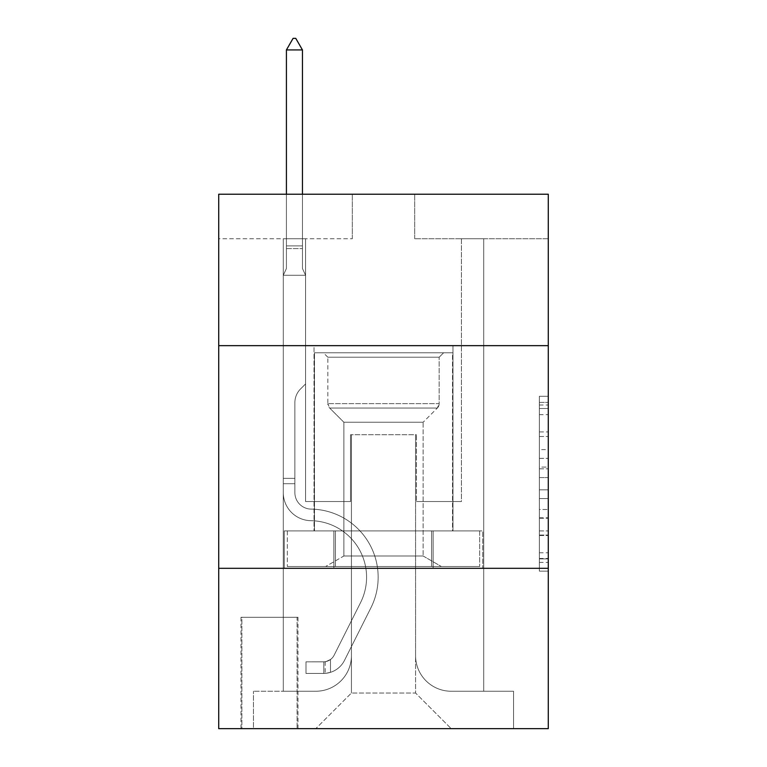 <?xml version="1.0" encoding="UTF-8"?>
<svg xmlns="http://www.w3.org/2000/svg" width="767" height="767" viewBox="0 0 767 767"><rect width="100%" height="100%" fill="white"/><g stroke="black" fill="none" stroke-linecap="round" stroke-linejoin="round"><path stroke-width="0.58" stroke-dasharray="3.83 2.88" d="M539.374 449.606L539.374 477.582L548.28 477.582L548.28 562.393L548.28 405.014L548.28 477.582L539.374 477.582L539.374 402.397L539.374 571.137L539.374 396.28L539.374 558.894L548.28 558.894L539.374 558.894L548.28 558.894L539.374 558.894L539.374 530.917L539.374 571.137L548.28 571.137L548.28 396.28L548.28 558.453L548.28 489.825L539.374 489.825L548.28 489.825L548.28 530.917L548.28 408.514L539.374 408.514L548.28 408.514L548.28 571.137L548.28 405.014L548.28 571.137L539.374 571.137L539.374 396.28L548.28 396.28L548.28 405.014L548.28 396.28L548.28 405.014L548.28 396.28L548.28 402.397L548.28 396.28L539.374 396.28L539.374 408.514L548.28 408.514L539.374 408.514L539.374 449.606L548.28 449.606M452.971 345.649L452.971 530.908L314.029 530.908L452.971 530.908L314.029 530.908L452.971 530.908L452.971 345.649L314.029 345.649L314.029 530.908L314.029 345.649L452.971 345.649M297.989 617.31L240.982 617.31L297.989 617.31L297.989 728.65L240.982 728.65L297.989 728.65M240.982 617.31L240.982 728.65M548.28 467.093L548.28 458.35L548.28 467.093L539.374 467.093L539.374 431.907L539.374 535.51L539.374 509.499L548.28 509.499L539.374 509.499L539.374 571.137L548.28 571.137L539.374 571.137L548.28 571.137L539.374 571.137L539.374 396.28L548.28 396.28L539.374 396.28L548.28 396.28L539.374 396.28L539.374 467.093L548.28 467.093M548.28 568.318L548.28 728.65L218.72 728.65L218.72 568.318L548.28 568.318L548.28 194.224L414.679 194.224L548.28 194.224L548.28 238.758L548.28 194.224L218.72 194.224L352.321 194.224L218.72 194.224L218.72 238.758L352.321 238.758L218.72 238.758L218.72 194.224L218.72 345.649L548.28 345.649L218.72 345.649L218.72 568.318L548.28 568.318L218.72 568.318M283.291 238.758L283.291 691.24L315.803 691.24A35.627 35.627 0 0 0 351.43 655.612L351.43 434.716L351.43 693.023L351.43 434.716L351.43 693.023L351.43 434.716L415.57 434.716L415.57 655.612A35.627 35.627 0 0 0 451.197 691.24L483.709 691.24L483.709 238.758L483.709 691.24L483.709 238.758L483.709 691.24L483.709 238.758L483.709 691.24L483.709 238.758L483.709 691.24L483.709 238.758L483.709 691.24L483.709 238.758L483.709 691.24L483.709 238.758L483.709 691.24L483.709 238.758L483.709 691.24L483.709 238.758L483.709 691.24L483.709 238.758L483.709 691.24L513.545 691.24L451.197 691.24L483.709 691.24L451.197 691.24L483.709 691.24L451.197 691.24L483.709 691.24L451.197 691.24L483.709 691.24L451.197 691.24L483.709 691.24L451.197 691.24L483.709 691.24L451.197 691.24L483.709 691.24L451.197 691.24L483.709 691.24L451.197 691.24L483.709 691.24L483.709 238.758L461.437 238.758L483.709 238.758L461.437 238.758L483.709 238.758L461.437 238.758L483.709 238.758L461.437 238.758L483.709 238.758L461.437 238.758L483.709 238.758L461.437 238.758L483.709 238.758L461.437 238.758L483.709 238.758L461.437 238.758L483.709 238.758L461.437 238.758L483.709 238.758L461.437 238.758L483.709 238.758L461.437 238.758L483.709 238.758L483.709 691.24L451.197 691.24A35.627 35.627 0 0 1 415.57 655.612A35.627 35.627 0 0 0 451.197 691.24A35.627 35.627 0 0 1 415.57 655.612A35.627 35.627 0 0 0 451.197 691.24A35.627 35.627 0 0 1 415.57 655.612A35.627 35.627 0 0 0 451.197 691.24A35.627 35.627 0 0 1 415.57 655.612A35.627 35.627 0 0 0 451.197 691.24A35.627 35.627 0 0 1 415.57 655.612A35.627 35.627 0 0 0 451.197 691.24A35.627 35.627 0 0 1 415.57 655.612A35.627 35.627 0 0 0 451.197 691.24A35.627 35.627 0 0 1 415.57 655.612A35.627 35.627 0 0 0 451.197 691.24A35.627 35.627 0 0 1 415.57 655.612A35.627 35.627 0 0 0 451.197 691.24A35.627 35.627 0 0 1 415.57 655.612A35.627 35.627 0 0 0 451.197 691.24A35.627 35.627 0 0 1 415.57 655.612L415.57 434.716L415.57 693.023L351.43 693.023L415.57 693.023L451.197 728.65L513.545 728.65L315.803 728.65L451.197 728.65L415.57 693.023L451.197 728.65L415.57 693.023L415.57 434.716L415.57 693.023L415.57 434.716L350.548 434.716L350.548 501.522L305.563 501.522L305.563 238.758L283.291 238.758L283.291 691.24L315.803 691.24A35.627 35.627 0 0 0 351.43 655.612L351.43 434.716L350.548 434.716L350.548 501.522L305.563 501.522L305.563 238.758L283.291 238.758L283.291 691.24L315.803 691.24L253.455 691.24L315.803 691.24L283.291 691.24L283.291 238.758L283.291 691.24L283.291 238.758L283.291 691.24L283.291 238.758L283.291 691.24L283.291 238.758L283.291 691.24L283.291 238.758L283.291 691.24L283.291 238.758L283.291 691.24L283.291 238.758L283.291 691.24L283.291 238.758L283.291 691.24L283.291 238.758L305.563 238.758L283.291 238.758L305.563 238.758L283.291 238.758L305.563 238.758L283.291 238.758L305.563 238.758L283.291 238.758L305.563 238.758L283.291 238.758L305.563 238.758L283.291 238.758L305.563 238.758L283.291 238.758L305.563 238.758L283.291 238.758L305.563 238.758L283.291 238.758L305.563 238.758L283.291 238.758L283.291 691.24L283.291 238.758M351.43 655.612L351.43 434.716L350.548 434.716L350.548 501.522L305.563 501.522L305.563 238.758L305.563 501.522L305.563 238.758L305.563 501.522L305.563 238.758L305.563 501.522L305.563 238.758L305.563 501.522L305.563 238.758L305.563 501.522L305.563 238.758L305.563 501.522L305.563 238.758L305.563 501.522L305.563 238.758L305.563 501.522L305.563 238.758L305.563 501.522L305.563 238.758L305.563 501.522L350.548 501.522L305.563 501.522L350.548 501.522L305.563 501.522L350.548 501.522L305.563 501.522L350.548 501.522L305.563 501.522L350.548 501.522L305.563 501.522L350.548 501.522L305.563 501.522L350.548 501.522L305.563 501.522L350.548 501.522L305.563 501.522L350.548 501.522L305.563 501.522L350.548 501.522L350.548 434.716L350.548 501.522L350.548 434.716L350.548 501.522L350.548 434.716L350.548 501.522L350.548 434.716L350.548 501.522L350.548 434.716L350.548 501.522L350.548 434.716L350.548 501.522L350.548 434.716L350.548 501.522L350.548 434.716L350.548 501.522L350.548 434.716L350.548 501.522L350.548 434.716L351.43 434.716L350.548 434.716L351.43 434.716L350.548 434.716L351.43 434.716L350.548 434.716L351.43 434.716L350.548 434.716L351.43 434.716L350.548 434.716L351.43 434.716L350.548 434.716L351.43 434.716L350.548 434.716L351.43 434.716L350.548 434.716L351.43 434.716L350.548 434.716L351.43 434.716L351.43 655.612A35.627 35.627 0 0 1 315.803 691.24A35.627 35.627 0 0 0 351.43 655.612A35.627 35.627 0 0 1 315.803 691.24A35.627 35.627 0 0 0 351.43 655.612A35.627 35.627 0 0 1 315.803 691.24A35.627 35.627 0 0 0 351.43 655.612A35.627 35.627 0 0 1 315.803 691.24A35.627 35.627 0 0 0 351.43 655.612A35.627 35.627 0 0 1 315.803 691.24A35.627 35.627 0 0 0 351.43 655.612A35.627 35.627 0 0 1 315.803 691.24A35.627 35.627 0 0 0 351.43 655.612A35.627 35.627 0 0 1 315.803 691.24A35.627 35.627 0 0 0 351.43 655.612A35.627 35.627 0 0 1 315.803 691.24A35.627 35.627 0 0 0 351.43 655.612A35.627 35.627 0 0 1 315.803 691.24A35.627 35.627 0 0 0 351.43 655.612M548.28 238.758L414.679 238.758L548.28 238.758M241.873 728.65L297.097 728.65L241.873 728.65L241.873 617.31L297.097 617.31L297.097 728.65L297.097 617.31L241.873 617.31L241.873 728.65M253.455 728.65L315.803 728.65L351.43 693.023L315.803 728.65L351.43 693.023L315.803 728.65L253.455 728.65L253.455 691.24L253.455 728.65M416.452 434.716L415.57 434.716L416.452 434.716L415.57 434.716L416.452 434.716L415.57 434.716L416.452 434.716L415.57 434.716L416.452 434.716L415.57 434.716L416.452 434.716L415.57 434.716L416.452 434.716L415.57 434.716L416.452 434.716L415.57 434.716L416.452 434.716L415.57 434.716L416.452 434.716L415.57 434.716L416.452 434.716L415.57 434.716L416.452 434.716L416.452 501.522L416.452 434.716M414.679 238.758L414.679 194.224L414.679 238.758M352.321 238.758L352.321 194.224L352.321 238.758M513.545 691.24L513.545 728.65L513.545 691.24M461.437 238.758L461.437 501.522L416.452 501.522L461.437 501.522L416.452 501.522L461.437 501.522L416.452 501.522L461.437 501.522L416.452 501.522L461.437 501.522L416.452 501.522L461.437 501.522L416.452 501.522L461.437 501.522L416.452 501.522L461.437 501.522L416.452 501.522L461.437 501.522L416.452 501.522L461.437 501.522L416.452 501.522L461.437 501.522L416.452 501.522L461.437 501.522L461.437 238.758M482.75 568.318L284.25 568.318L482.75 568.318L482.75 530.908L284.25 530.908L433.125 530.908L433.125 568.318L433.125 530.908L333.875 530.908L333.875 568.318L333.875 530.908L284.25 530.908L284.25 568.318L284.25 530.908L482.75 530.908L482.75 568.318M548.28 345.649L218.72 345.649M333.875 530.908L333.875 568.318L333.875 530.908M433.125 530.908L433.125 568.318L433.125 530.908M539.374 477.582L548.28 477.582L539.374 477.582M539.374 402.397L539.374 396.28L539.374 402.397L548.28 402.397L539.374 402.397M539.374 535.069L539.374 498.569L539.374 535.069L548.28 535.069L539.374 535.069M539.374 498.569L539.374 489.825L548.28 489.825L539.374 489.825L539.374 498.569L548.28 498.569L539.374 498.569M539.374 431.907L539.374 408.514L539.374 431.907L548.28 431.907L539.374 431.907M539.374 396.28L548.28 396.28L539.374 396.28L539.374 405.014L539.374 396.28L548.28 396.28M539.374 571.137L548.28 571.137L539.374 571.137L539.374 562.393L539.374 571.137M294.873 478.359L294.873 483.709L283.291 483.709L283.291 478.359L283.291 492.635L283.291 275.276L305.563 275.276L305.563 383.941L300.539 388.965A19.357 19.357 -50.9 0 0 294.873 402.646A19.357 19.357 129.1 0 1 300.539 388.965L305.563 383.941L305.563 275.276L302.447 268.508L302.447 248.585L302.447 268.508L305.563 275.276L305.563 383.941L300.539 388.965A19.357 19.357 0 0 0 294.873 402.646A19.357 19.357 0 0 1 300.539 388.965L305.563 383.941L305.563 275.276L302.447 268.508L302.447 245.881L302.447 268.508L305.563 275.276L305.563 383.941L300.539 388.965A19.357 19.357 0 0 0 294.873 402.646A19.357 19.357 0 0 1 300.539 388.965L305.563 383.941L305.563 275.276L302.447 268.508L302.447 49.932L302.447 268.508L305.563 275.276L305.563 383.941L300.539 388.965A19.357 19.357 0 0 0 294.873 402.646A19.357 19.357 0 0 1 300.539 388.965L305.563 383.941L305.563 275.276L302.447 268.508L302.447 49.932L286.417 49.932L286.417 268.508L283.291 275.276L305.563 275.276L305.563 383.941L300.539 388.965A19.357 19.357 0 0 0 294.873 402.646A19.357 19.357 0 0 1 300.539 388.965L305.563 383.941L305.563 275.276L302.447 268.508L305.563 275.276L305.563 383.941L300.539 388.965A19.357 19.357 0 0 0 294.873 402.646A19.357 19.357 0 0 1 300.539 388.965L305.563 383.941L305.563 275.276L302.447 268.508L302.447 248.585L302.447 268.508L305.563 275.276L305.563 383.941L300.539 388.965A19.357 19.357 0 0 0 294.873 402.646A19.357 19.357 0 0 1 300.539 388.965L305.563 383.941L305.563 275.276L302.447 268.508L302.447 245.881L302.447 268.508L305.563 275.276L305.563 383.941L300.539 388.965A19.357 19.357 0 0 0 294.873 402.646A19.357 19.357 0 0 1 300.539 388.965L305.563 383.941L305.563 275.276L302.447 268.508L302.447 49.932L295.765 38.35L293.09 38.35L295.765 38.35L293.09 38.35L286.417 49.932L302.447 49.932L295.765 38.35L293.09 38.35L286.417 49.932L286.417 245.881L286.417 49.932L302.447 49.932L302.447 268.508L305.563 275.276L305.563 383.941L300.539 388.965A19.357 19.357 0 0 0 294.873 402.646A19.357 19.357 0 0 1 300.539 388.965L305.563 383.941L305.563 275.276L302.447 268.508L302.447 49.932L286.417 49.932L286.417 248.585L286.417 49.932L302.447 49.932L295.765 38.35L293.09 38.35L295.765 38.35L293.09 38.35L286.417 49.932L286.417 268.508L286.417 49.932L302.447 49.932L295.765 38.35L293.09 38.35L286.417 49.932L286.417 268.508L283.291 275.276L286.417 268.508L286.417 49.932L302.447 49.932L302.447 268.508L305.563 275.276L305.563 383.941L300.539 388.965A19.357 19.357 0 0 0 294.873 402.646A19.357 19.357 0 0 1 300.539 388.965L305.563 383.941L305.563 275.276L302.447 268.508L302.447 49.932L286.417 49.932L286.417 268.508L283.291 275.276L305.563 275.276L305.563 383.941L300.539 388.965A19.357 19.357 0 0 0 294.873 402.646A19.357 19.357 0 0 1 300.539 388.965L305.563 383.941L305.563 275.276L302.447 268.508L305.563 275.276L283.291 275.276L286.417 268.508L286.417 49.932L302.447 49.932L295.765 38.35L293.09 38.35L295.765 38.35L293.09 38.35L286.417 49.932L286.417 268.508L283.291 275.276L305.563 275.276L283.291 275.276L286.417 268.508L286.417 49.932L302.447 49.932L295.765 38.35L293.09 38.35L286.417 49.932L286.417 268.508L283.291 275.276L305.563 275.276L283.291 275.276L286.417 268.508L286.417 49.932L302.447 49.932L302.447 268.508L302.447 49.932L286.417 49.932L286.417 268.508L283.291 275.276L305.563 275.276L283.291 275.276L286.417 268.508L286.417 49.932L302.447 49.932L295.765 38.35L293.09 38.35L295.765 38.35L293.09 38.35L286.417 49.932L286.417 268.508L283.291 275.276L305.563 275.276L283.291 275.276L286.417 268.508L286.417 49.932L302.447 49.932L295.765 38.35L293.09 38.35L286.417 49.932L302.447 49.932L302.447 268.508L305.563 275.276L283.291 275.276L305.563 275.276L283.291 275.276L286.417 268.508L283.291 275.276L305.563 275.276L283.291 275.276L286.417 268.508L286.417 248.585L286.417 268.508L283.291 275.276L305.563 275.276L283.291 275.276L286.417 268.508L286.417 245.881L286.417 268.508L283.291 275.276L305.563 275.276L283.291 275.276L286.417 268.508L286.417 49.932L302.447 49.932L295.765 38.35L302.447 49.932L302.447 245.881L302.447 49.932L286.417 49.932L293.09 38.35L286.417 49.932L293.09 38.35L295.765 38.35L302.447 49.932L295.765 38.35L293.09 38.35L286.417 49.932L302.447 49.932L302.447 248.585L302.447 49.932L295.765 38.35L302.447 49.932L302.447 268.508L302.447 49.932L286.417 49.932L293.09 38.35L286.417 49.932L293.09 38.35L295.765 38.35L302.447 49.932L295.765 38.35L293.09 38.35L286.417 49.932L302.447 49.932L302.447 268.508L305.563 275.276L283.291 275.276L286.417 268.508L283.291 275.276L283.291 492.635A28.053 28.053 -50.9 0 0 310.913 520.688A28.053 28.053 129.1 0 1 283.291 492.635L283.291 275.276L283.291 492.635A28.053 28.053 0 0 0 310.913 520.688A28.053 28.053 129.1 0 1 283.291 492.635L283.291 275.276L283.291 492.635A28.053 28.053 0 0 0 310.913 520.688A28.053 28.053 129.1 0 1 283.291 492.635L283.291 275.276L283.291 492.635A28.053 28.053 0 0 0 310.913 520.688A56.557 56.557 129.1 0 1 360.548 602.641A56.557 56.557 -50.9 0 0 310.913 520.688A28.053 28.053 0 0 1 283.291 492.635L283.291 275.276L283.291 492.635A28.053 28.053 0 0 0 310.913 520.688A28.053 28.053 0 0 1 283.291 492.635L283.291 275.276L283.291 492.635A28.053 28.053 0 0 0 310.913 520.688A28.053 28.053 0 0 1 283.291 492.635L283.291 275.276L283.291 492.635A28.053 28.053 0 0 0 310.913 520.688A56.557 56.557 0 0 1 360.548 602.641A56.557 56.557 -50.9 0 0 310.913 520.688A28.053 28.053 0 0 1 283.291 492.635L283.291 275.276L283.291 492.635A28.053 28.053 0 0 0 310.913 520.688A28.053 28.053 0 0 1 283.291 492.635L283.291 275.276L283.291 492.635A28.053 28.053 0 0 0 310.913 520.688A28.053 28.053 0 0 1 283.291 492.635L283.291 275.276L283.291 492.635A28.053 28.053 0 0 0 310.913 520.688A56.557 56.557 0 0 1 360.548 602.641A56.557 56.557 -50.9 0 0 310.913 520.688A28.053 28.053 0 0 1 283.291 492.635L283.291 275.276L283.291 492.635L283.291 483.709L294.873 483.709L294.873 478.359L283.291 478.359L294.873 478.359L294.873 492.635L294.873 402.646L294.873 492.635A16.481 16.481 -50.9 0 0 311.095 509.106A16.481 16.481 129.1 0 1 294.873 492.635L294.873 402.646L294.873 492.635L294.873 478.359L283.291 478.359L294.873 478.359L294.873 492.635A16.481 16.481 0 0 0 311.095 509.106A16.481 16.481 129.1 0 1 294.873 492.635L294.873 402.646L294.873 492.635A16.481 16.481 0 0 0 311.095 509.106A16.481 16.481 129.1 0 1 294.873 492.635L294.873 402.646L294.873 492.635L294.873 478.359L283.291 478.359L294.873 478.359L294.873 492.635A16.481 16.481 0 0 0 311.095 509.106A68.138 68.138 129.1 0 1 370.892 607.847A68.138 68.138 -50.9 0 0 311.095 509.106A16.481 16.481 0 0 1 294.873 492.635L294.873 402.646L294.873 492.635A16.481 16.481 0 0 0 311.095 509.106A16.481 16.481 0 0 1 294.873 492.635L294.873 402.646L294.873 492.635L294.873 478.359L283.291 478.359L294.873 478.359L294.873 492.635A16.481 16.481 0 0 0 311.095 509.106A16.481 16.481 0 0 1 294.873 492.635L294.873 402.646L294.873 492.635A16.481 16.481 0 0 0 311.095 509.106A68.138 68.138 0 0 1 370.892 607.847A68.138 68.138 -50.9 0 0 311.095 509.106A16.481 16.481 0 0 1 294.873 492.635L294.873 402.646L294.873 492.635L294.873 478.359L283.291 478.359L294.873 478.359L294.873 492.635A16.481 16.481 0 0 0 311.095 509.106A16.481 16.481 0 0 1 294.873 492.635L294.873 402.646L294.873 492.635A16.481 16.481 0 0 0 311.095 509.106A16.481 16.481 0 0 1 294.873 492.635L294.873 402.646L294.873 492.635L294.873 478.359L283.291 478.359M323.818 673.426A23.604 23.604 -50.9 0 0 344.469 660.425L370.892 607.847A68.138 68.138 -50.9 0 0 311.095 509.106A68.138 68.138 0 0 1 370.892 607.847L344.469 660.425L370.892 607.847A68.138 68.138 0 0 0 311.095 509.106A16.481 16.481 0 0 1 294.873 492.635A16.481 16.481 0 0 0 311.095 509.106A16.481 16.481 0 0 1 294.873 492.635L294.873 402.646L294.873 492.635A16.481 16.481 0 0 0 311.095 509.106A16.481 16.481 0 0 1 294.873 492.635A16.481 16.481 0 0 0 311.095 509.106A68.138 68.138 0 0 1 370.892 607.847A68.138 68.138 0 0 0 311.095 509.106A16.481 16.481 0 0 1 294.873 492.635A16.481 16.481 0 0 0 311.095 509.106A68.138 68.138 0 0 1 370.892 607.847A68.138 68.138 0 0 0 311.095 509.106A16.481 16.481 0 0 1 294.873 492.635A16.481 16.481 0 0 0 311.095 509.106A16.481 16.481 0 0 1 294.873 492.635A16.481 16.481 0 0 0 311.095 509.106A68.138 68.138 0 0 1 370.892 607.847L344.469 660.425L370.892 607.847A68.138 68.138 0 0 0 311.095 509.106A16.481 16.481 0 0 1 294.873 492.635A16.481 16.481 0 0 0 311.095 509.106A68.138 68.138 0 0 1 370.892 607.847A68.138 68.138 0 0 0 311.095 509.106A16.481 16.481 0 0 1 294.873 492.635A16.481 16.481 0 0 0 311.095 509.106A16.481 16.481 0 0 1 294.873 492.635A16.481 16.481 0 0 0 311.095 509.106A68.138 68.138 0 0 1 370.892 607.847A68.138 68.138 0 0 0 311.095 509.106A16.481 16.481 0 0 1 294.873 492.635A16.481 16.481 0 0 0 311.095 509.106A68.138 68.138 0 0 1 370.892 607.847L344.469 660.425A23.604 23.604 129.1 0 1 330.5 672.323A23.604 23.604 -50.9 0 0 344.469 660.425L370.892 607.847A68.138 68.138 0 0 0 311.095 509.106A16.481 16.481 0 0 1 294.873 492.635A16.481 16.481 0 0 0 311.095 509.106A16.481 16.481 0 0 1 294.873 492.635A16.481 16.481 0 0 0 311.095 509.106A68.138 68.138 0 0 1 370.892 607.847A68.138 68.138 0 0 0 311.095 509.106A16.481 16.481 0 0 1 294.873 492.635A16.481 16.481 0 0 0 311.095 509.106A68.138 68.138 0 0 1 370.892 607.847A68.138 68.138 0 0 0 311.095 509.106A68.138 68.138 0 0 1 370.892 607.847L344.469 660.425L370.892 607.847A68.138 68.138 0 0 0 311.095 509.106A68.138 68.138 0 0 1 370.892 607.847L344.469 660.425L370.892 607.847A68.138 68.138 0 0 0 311.095 509.106A68.138 68.138 0 0 1 370.892 607.847A68.138 68.138 0 0 0 311.095 509.106A68.138 68.138 0 0 1 370.892 607.847L344.469 660.425A23.604 23.604 0 0 1 330.5 672.323C323.636 673.781 323.636 673.781 330.5 672.323C323.636 673.781 323.636 673.781 330.5 672.323A23.604 23.604 0 0 0 344.469 660.425L370.892 607.847A68.138 68.138 0 0 0 311.095 509.106A68.138 68.138 0 0 1 370.892 607.847L344.469 660.425L370.892 607.847A68.138 68.138 0 0 0 311.095 509.106A68.138 68.138 0 0 1 370.892 607.847A68.138 68.138 0 0 0 311.095 509.106A68.138 68.138 0 0 1 370.892 607.847L344.469 660.425L370.892 607.847A68.138 68.138 0 0 0 311.095 509.106A68.138 68.138 0 0 1 370.892 607.847L344.469 660.425A23.604 23.604 0 0 1 330.5 672.323C323.636 673.781 323.636 673.781 330.5 672.323C323.636 673.781 323.636 673.781 330.5 672.323A23.604 23.604 0 0 0 344.469 660.425L370.892 607.847A68.138 68.138 0 0 0 311.095 509.106A68.138 68.138 0 0 1 370.892 607.847A68.138 68.138 0 0 0 311.095 509.106A68.138 68.138 0 0 1 370.892 607.847L344.469 660.425L370.892 607.847A68.138 68.138 0 0 0 311.095 509.106A68.138 68.138 0 0 1 370.892 607.847L344.469 660.425A23.604 23.604 0 0 1 330.5 672.323C323.636 673.781 323.636 673.781 330.5 672.323C323.636 673.781 323.636 673.781 330.5 672.323A23.604 23.604 0 0 0 344.469 660.425L370.892 607.847L344.469 660.425A23.604 23.604 0 0 1 330.5 672.323C323.636 673.781 323.636 673.781 330.5 672.323C323.636 673.781 323.636 673.781 330.5 672.323A23.604 23.604 0 0 0 344.469 660.425L370.892 607.847L344.469 660.425A23.604 23.604 0 0 1 330.5 672.323C323.636 673.781 323.636 673.781 330.5 672.323C323.636 673.781 323.636 673.781 330.5 672.323A23.604 23.604 0 0 0 344.469 660.425L370.892 607.847L344.469 660.425A23.604 23.604 0 0 1 330.5 672.323C323.636 673.781 323.636 673.781 330.5 672.323C323.636 673.781 323.636 673.781 330.5 672.323A23.604 23.604 0 0 0 344.469 660.425L370.892 607.847L344.469 660.425A23.604 23.604 0 0 1 330.5 672.323C323.636 673.781 323.636 673.781 330.5 672.323C323.636 673.781 323.636 673.781 330.5 672.323A23.604 23.604 0 0 0 344.469 660.425L370.892 607.847L344.469 660.425A23.604 23.604 0 0 1 330.5 672.323C323.636 673.781 323.636 673.781 330.5 672.323C323.636 673.781 323.636 673.781 330.5 672.323A23.604 23.604 0 0 0 344.469 660.425L370.892 607.847L344.469 660.425A23.604 23.604 0 0 1 330.5 672.323C323.636 673.781 323.636 673.781 330.5 672.323C323.636 673.781 323.636 673.781 330.5 672.323A23.604 23.604 0 0 0 344.469 660.425L370.892 607.847L344.469 660.425A23.604 23.604 0 0 1 330.5 672.323C323.636 673.781 323.636 673.781 330.5 672.323C323.636 673.781 323.636 673.781 330.5 672.323A23.604 23.604 0 0 0 344.469 660.425A23.604 23.604 -50.9 0 1 323.818 673.426L323.818 661.835A12.023 12.023 -50.9 0 0 334.124 655.219L360.548 602.641A56.557 56.557 0 0 0 310.913 520.688A28.053 28.053 0 0 1 283.291 492.635A28.053 28.053 0 0 0 310.913 520.688A28.053 28.053 0 0 1 283.291 492.635A28.053 28.053 0 0 0 310.913 520.688A56.557 56.557 0 0 1 360.548 602.641A56.557 56.557 0 0 0 310.913 520.688A28.053 28.053 0 0 1 283.291 492.635A28.053 28.053 0 0 0 310.913 520.688A56.557 56.557 0 0 1 360.548 602.641A56.557 56.557 0 0 0 310.913 520.688A28.053 28.053 0 0 1 283.291 492.635A28.053 28.053 0 0 0 310.913 520.688A28.053 28.053 0 0 1 283.291 492.635A28.053 28.053 0 0 0 310.913 520.688A56.557 56.557 0 0 1 360.548 602.641L334.124 655.219L360.548 602.641A56.557 56.557 0 0 0 310.913 520.688A28.053 28.053 0 0 1 283.291 492.635A28.053 28.053 0 0 0 310.913 520.688A56.557 56.557 0 0 1 360.548 602.641A56.557 56.557 0 0 0 310.913 520.688A28.053 28.053 0 0 1 283.291 492.635A28.053 28.053 0 0 0 310.913 520.688A28.053 28.053 0 0 1 283.291 492.635A28.053 28.053 0 0 0 310.913 520.688A56.557 56.557 0 0 1 360.548 602.641A56.557 56.557 0 0 0 310.913 520.688A28.053 28.053 0 0 1 283.291 492.635A28.053 28.053 0 0 0 310.913 520.688A56.557 56.557 0 0 1 360.548 602.641L334.124 655.219A12.023 12.023 129.1 0 1 330.5 659.505C323.76 662.611 323.76 662.611 330.5 659.505C323.76 662.611 323.76 662.611 330.5 659.505A12.023 12.023 -50.9 0 0 334.124 655.219L360.548 602.641A56.557 56.557 0 0 0 310.913 520.688A28.053 28.053 0 0 1 283.291 492.635A28.053 28.053 0 0 0 310.913 520.688A28.053 28.053 0 0 1 283.291 492.635A28.053 28.053 0 0 0 310.913 520.688A56.557 56.557 0 0 1 360.548 602.641A56.557 56.557 0 0 0 310.913 520.688A28.053 28.053 0 0 1 283.291 492.635A28.053 28.053 0 0 0 310.913 520.688A56.557 56.557 0 0 1 360.548 602.641A56.557 56.557 0 0 0 310.913 520.688A56.557 56.557 0 0 1 360.548 602.641L334.124 655.219L360.548 602.641A56.557 56.557 0 0 0 310.913 520.688A56.557 56.557 0 0 1 360.548 602.641L334.124 655.219L360.548 602.641A56.557 56.557 0 0 0 310.913 520.688A56.557 56.557 0 0 1 360.548 602.641A56.557 56.557 0 0 0 310.913 520.688A56.557 56.557 0 0 1 360.548 602.641L334.124 655.219A12.023 12.023 0 0 1 330.5 659.505C323.76 662.611 323.76 662.611 330.5 659.505C323.76 662.611 323.76 662.611 330.5 659.505A12.023 12.023 0 0 0 334.124 655.219L360.548 602.641A56.557 56.557 0 0 0 310.913 520.688A56.557 56.557 0 0 1 360.548 602.641L334.124 655.219L360.548 602.641A56.557 56.557 0 0 0 310.913 520.688A56.557 56.557 0 0 1 360.548 602.641A56.557 56.557 0 0 0 310.913 520.688A56.557 56.557 0 0 1 360.548 602.641L334.124 655.219L360.548 602.641A56.557 56.557 0 0 0 310.913 520.688A56.557 56.557 0 0 1 360.548 602.641L334.124 655.219A12.023 12.023 0 0 1 330.5 659.505C323.76 662.611 323.76 662.611 330.5 659.505C323.76 662.611 323.76 662.611 330.5 659.505A12.023 12.023 0 0 0 334.124 655.219L360.548 602.641A56.557 56.557 0 0 0 310.913 520.688A56.557 56.557 0 0 1 360.548 602.641A56.557 56.557 0 0 0 310.913 520.688A56.557 56.557 0 0 1 360.548 602.641L334.124 655.219L360.548 602.641A56.557 56.557 0 0 0 310.913 520.688A56.557 56.557 0 0 1 360.548 602.641L334.124 655.219A12.023 12.023 0 0 1 330.5 659.505C323.76 662.611 323.76 662.611 330.5 659.505C323.76 662.611 323.76 662.611 330.5 659.505A12.023 12.023 0 0 0 334.124 655.219L360.548 602.641L334.124 655.219A12.023 12.023 0 0 1 330.5 659.505C323.76 662.611 323.76 662.611 330.5 659.505C323.76 662.611 323.76 662.611 330.5 659.505A12.023 12.023 0 0 0 334.124 655.219L360.548 602.641L334.124 655.219A12.023 12.023 0 0 1 330.5 659.505C323.76 662.611 323.76 662.611 330.5 659.505C323.76 662.611 323.76 662.611 330.5 659.505A12.023 12.023 0 0 0 334.124 655.219L360.548 602.641L334.124 655.219A12.023 12.023 0 0 1 330.5 659.505C323.76 662.611 323.76 662.611 330.5 659.505C323.76 662.611 323.76 662.611 330.5 659.505A12.023 12.023 0 0 0 334.124 655.219L360.548 602.641L334.124 655.219A12.023 12.023 0 0 1 330.5 659.505C323.76 662.611 323.76 662.611 330.5 659.505C323.76 662.611 323.76 662.611 330.5 659.505A12.023 12.023 0 0 0 334.124 655.219L360.548 602.641L334.124 655.219A12.023 12.023 0 0 1 330.5 659.505C323.76 662.611 323.76 662.611 330.5 659.505C323.76 662.611 323.76 662.611 330.5 659.505A12.023 12.023 0 0 0 334.124 655.219L360.548 602.641L334.124 655.219A12.023 12.023 0 0 1 330.5 659.505C323.76 662.611 323.76 662.611 330.5 659.505C323.76 662.611 323.76 662.611 330.5 659.505A12.023 12.023 0 0 0 334.124 655.219L360.548 602.641L334.124 655.219A12.023 12.023 0 0 1 330.5 659.505C323.76 662.611 323.76 662.611 330.5 659.505C323.76 662.611 323.76 662.611 330.5 659.505A12.023 12.023 0 0 0 334.124 655.219A12.023 12.023 -50.9 0 1 323.818 661.835L323.818 673.426L306.004 673.426L323.818 673.426A23.604 23.604 0 0 0 344.469 660.425A23.604 23.604 0 0 1 323.818 673.426L323.818 661.835L306.004 661.844L323.818 661.835A12.023 12.023 0 0 0 334.124 655.219A12.023 12.023 0 0 1 323.818 661.835L323.818 673.426L306.004 673.426L306.004 661.844L306.004 673.426L323.818 673.426A23.604 23.604 0 0 0 344.469 660.425A23.604 23.604 0 0 1 323.818 673.426L323.818 661.835L306.004 661.844L323.818 661.835A12.023 12.023 0 0 0 334.124 655.219A12.023 12.023 0 0 1 323.818 661.835L323.818 673.426L306.004 673.426L306.004 661.844L306.004 673.426L323.818 673.426A23.604 23.604 0 0 0 344.469 660.425A23.604 23.604 0 0 1 323.818 673.426L323.818 661.835L306.004 661.844L323.818 661.835A12.023 12.023 0 0 0 334.124 655.219A12.023 12.023 0 0 1 323.818 661.835L323.818 673.426L306.004 673.426L306.004 661.844L306.004 673.426L323.818 673.426A23.604 23.604 0 0 0 344.469 660.425A23.604 23.604 0 0 1 323.818 673.426L323.818 661.835L306.004 661.844L323.818 661.835A12.023 12.023 0 0 0 334.124 655.219A12.023 12.023 0 0 1 323.818 661.835L323.818 673.426L306.004 673.426L306.004 661.844L306.004 673.426L323.818 673.426A23.604 23.604 0 0 0 344.469 660.425A23.604 23.604 0 0 1 323.818 673.426L323.818 661.835L306.004 661.844L323.818 661.835A12.023 12.023 0 0 0 334.124 655.219A12.023 12.023 0 0 1 323.818 661.835L323.818 673.426L306.004 673.426L306.004 661.844L306.004 673.426L323.818 673.426A23.604 23.604 0 0 0 344.469 660.425A23.604 23.604 0 0 1 323.818 673.426L323.818 661.835L306.004 661.844L323.818 661.835A12.023 12.023 0 0 0 334.124 655.219A12.023 12.023 0 0 1 323.818 661.835L323.818 673.426L306.004 673.426L306.004 661.844L306.004 673.426L323.818 673.426A23.604 23.604 0 0 0 344.469 660.425A23.604 23.604 0 0 1 323.818 673.426L323.818 661.835L306.004 661.844L323.818 661.835A12.023 12.023 0 0 0 334.124 655.219A12.023 12.023 0 0 1 323.818 661.835L323.818 673.426L306.004 673.426L306.004 661.844L306.004 673.426L323.818 673.426A23.604 23.604 0 0 0 344.469 660.425A23.604 23.604 0 0 1 323.818 673.426L323.818 661.835L306.004 661.844L323.818 661.835A12.023 12.023 0 0 0 334.124 655.219A12.023 12.023 0 0 1 323.818 661.835L323.818 673.426L306.004 673.426L306.004 661.844L306.004 673.426L323.818 673.426A23.604 23.604 0 0 0 344.469 660.425A23.604 23.604 0 0 1 323.818 673.426L323.818 661.835L306.004 661.844L323.818 661.835A12.023 12.023 0 0 0 334.124 655.219A12.023 12.023 0 0 1 323.818 661.835L323.818 673.426L306.004 673.426L306.004 661.844L306.004 673.426L323.818 673.426A23.604 23.604 0 0 0 344.469 660.425A23.604 23.604 0 0 1 323.818 673.426L323.818 661.835L306.004 661.844L323.818 661.835A12.023 12.023 0 0 0 334.124 655.219A12.023 12.023 0 0 1 323.818 661.835L323.818 673.426L306.004 673.426L306.004 661.844L306.004 673.426L323.818 673.426M327.835 357.221L323.377 352.772L443.623 352.772L323.377 352.772L443.623 352.772L323.377 352.772L327.835 357.221L439.165 357.221L443.623 352.772L439.165 357.221L327.835 357.221L439.165 357.221L327.835 357.221L327.835 403.634L439.165 403.634L439.165 357.221L439.165 403.634L327.835 403.634L439.165 403.634L327.835 403.634L327.835 357.221M423.135 555.998L441.399 566.545L325.601 566.545L441.399 566.545L325.601 566.545L441.399 566.545L423.135 555.998L343.865 555.998L325.601 566.545L343.865 555.998L423.135 555.998L343.865 555.998L423.135 555.998L423.135 422.243L343.865 422.243L343.865 555.998L343.865 422.243L329.657 408.044A6.232 6.232 0 0 1 327.835 403.634L329.657 408.044L437.343 408.044A6.232 6.232 0 0 0 439.165 403.634L437.343 408.044L329.657 408.044L437.343 408.044L329.657 408.044L343.865 422.243L423.135 422.243L437.343 408.044L423.135 422.243L343.865 422.243L423.135 422.243L423.135 555.998M314.47 352.772L452.53 352.772L452.53 530.908L314.47 530.908L452.53 530.908L314.47 530.908L452.53 530.908L452.53 352.772L314.47 352.772L314.47 530.908L314.47 352.772L452.53 352.772L314.47 352.772M431.581 530.908L287.337 530.908L431.581 530.908L431.581 566.545L479.663 566.545L287.337 566.545L479.663 566.545L335.419 566.545L431.581 566.545L431.581 530.908L479.663 530.908L479.663 566.545L479.663 530.908L335.419 530.908L335.419 566.545L287.337 566.545L335.419 566.545L335.419 530.908L431.581 530.908L431.581 566.545L431.581 530.908M287.337 530.908L287.337 566.545L287.337 530.908L335.419 530.908L287.337 530.908M335.419 530.908L335.419 566.545L335.419 530.908M302.447 49.932L295.765 38.35L302.447 49.932L302.447 245.881L302.447 49.932L286.417 49.932L293.09 38.35L286.417 49.932L293.09 38.35L295.765 38.35L302.447 49.932L295.765 38.35L302.447 49.932L302.447 194.224M286.417 49.932L293.09 38.35L286.417 49.932L286.417 268.508L286.417 245.881L302.447 245.881L286.417 245.881L302.447 245.881L286.417 245.881L302.447 245.881L286.417 245.881L302.447 245.881L286.417 245.881L302.447 245.881L286.417 245.881L302.447 245.881L286.417 245.881L302.447 245.881L286.417 245.881L302.447 245.881L286.417 245.881L302.447 245.881L286.417 245.881L302.447 245.881L286.417 245.881L302.447 245.881L286.417 245.881L286.417 194.224M306.004 661.844L323.377 661.844L306.004 661.844L306.004 673.426L306.004 661.844M330.5 672.323C323.636 673.781 323.636 673.781 330.5 672.323C323.636 673.781 323.636 673.781 330.5 672.323L330.5 659.505L330.5 672.323M539.374 530.917L548.28 530.917L539.374 530.917M539.374 517.802L548.28 517.802M539.374 436.49L548.28 436.49L539.374 436.49M539.374 405.014L548.28 405.014M539.374 562.393L548.28 562.393M539.374 552.777L548.28 552.777M539.374 414.64L548.28 414.64M539.374 468.838L548.28 468.838L539.374 468.838M539.374 518.243L548.28 518.243L539.374 518.243M539.374 535.51L548.28 535.51L539.374 535.51M539.374 458.35L548.28 458.35L539.374 458.35M286.417 248.585L302.447 248.585L286.417 248.585M294.873 483.709L283.291 483.709L294.873 483.709M539.374 558.453L548.28 558.453M539.374 558.894L548.28 558.894M539.374 408.514L548.28 408.514M325.16 661.71L325.16 673.359"/><path stroke-width="1.15" d="M548.28 345.649L548.28 194.224L218.72 194.224L218.72 345.649L548.28 345.649L548.28 728.65L218.72 728.65L218.72 345.649M548.28 568.318L218.72 568.318M302.447 49.932L295.765 38.35L293.09 38.35L286.417 49.932L302.447 49.932L302.447 194.224M286.417 49.932L286.417 194.224"/></g></svg>
